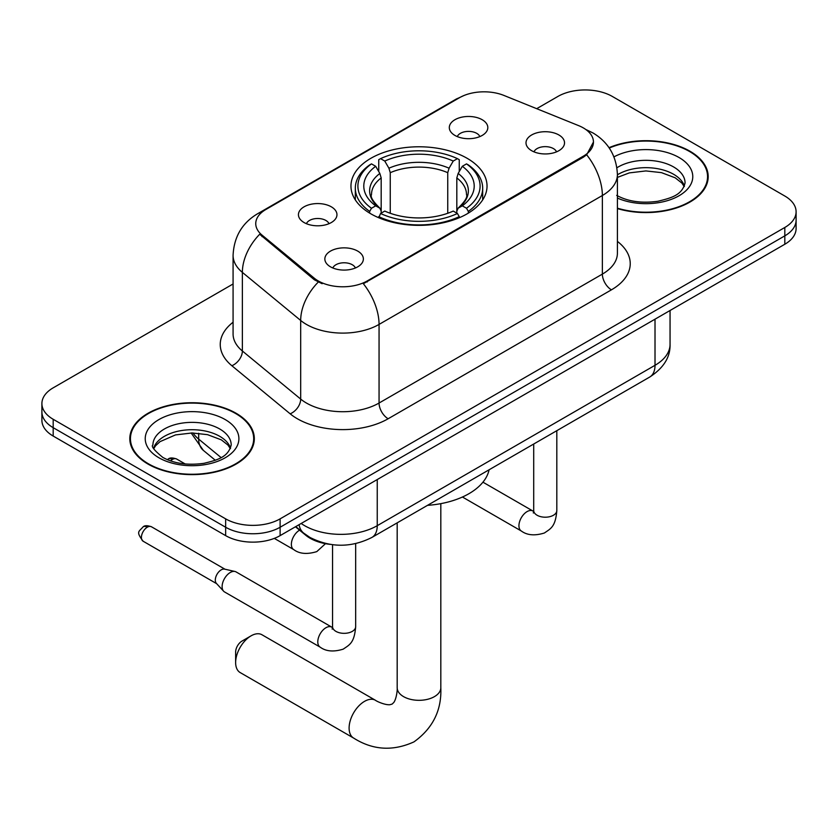 <?xml version="1.0" encoding="UTF-8"?>
<svg xmlns="http://www.w3.org/2000/svg" width="838" height="838" viewBox="0 0 838 838"><rect width="100%" height="100%" fill="white"/><g stroke="black" fill="none" stroke-linecap="round" stroke-linejoin="round"><path stroke-width="1.26" d="M467.112 158.288A68.035 39.281 0 0 0 392.959 149.772A68.035 39.281 0 0 0 350.965 186.067A68.035 39.281 0 0 0 370.888 213.847A68.035 39.281 0 0 0 445.041 222.363A68.035 39.281 0 0 0 487.035 186.067A68.035 39.281 0 0 0 467.112 158.288M304.079 222.541A19.253 11.114 180 0 1 300.255 219.399A19.253 11.114 180 0 1 306.635 205.582A19.253 11.114 180 0 1 331.314 206.818A19.253 11.114 180 0 1 335.137 219.399A19.253 11.114 180 0 1 304.079 222.541M328.967 223.694A11.554 6.673 0 0 0 325.867 220.446A11.554 6.673 0 0 0 314.48 218.76A11.554 6.673 0 0 0 306.425 223.694M454.95 135.442A19.253 11.114 180 0 1 451.127 132.299A19.253 11.114 180 0 1 457.506 118.483A19.253 11.114 180 0 1 482.175 119.719A19.253 11.114 180 0 1 485.998 132.299A19.253 11.114 180 0 1 454.95 135.442M479.828 136.594A11.554 6.673 0 0 0 476.728 133.347A11.554 6.673 0 0 0 465.352 131.65A11.554 6.673 0 0 0 457.297 136.594M330.497 266.83A19.253 11.114 180 0 1 326.673 263.687A19.253 11.114 180 0 1 333.053 249.871A19.253 11.114 180 0 1 357.732 251.107A19.253 11.114 180 0 1 361.545 263.687A19.253 11.114 180 0 1 330.497 266.83M355.385 267.982A11.554 6.673 0 0 0 352.285 264.735A11.554 6.673 0 0 0 340.898 263.038A11.554 6.673 0 0 0 332.843 267.982M531.648 150.693A19.253 11.114 180 0 1 527.825 147.551A19.253 11.114 180 0 1 534.204 133.734A19.253 11.114 180 0 1 558.883 134.97A19.253 11.114 180 0 1 562.707 147.551A19.253 11.114 180 0 1 531.648 150.693M556.537 151.846A11.554 6.673 0 0 0 553.436 148.598A11.554 6.673 0 0 0 542.05 146.901A11.554 6.673 0 0 0 533.995 151.846M578.67 125.648A34.662 20.007 180 0 1 583.3 127.889A34.662 20.007 180 0 1 593.451 142.041A34.662 20.007 180 0 1 583.3 156.193L367.254 280.929A34.662 20.007 180 0 1 314.355 278.258L262.022 235.101A34.662 20.007 180 0 1 255.747 223.62A34.662 20.007 180 0 1 265.908 209.469L459.538 97.679A34.662 20.007 180 0 1 503.931 95.438L578.67 125.648M330.13 544.365A38.517 22.238 180 0 1 305.776 535.273L295.458 526.777M617.407 208.589A62.263 35.95 0 0 0 708.194 176.64A62.263 35.95 0 0 0 689.957 151.217A62.263 35.95 0 0 0 609.027 147.687M236.086 413.26A62.263 35.95 0 0 0 168.239 405.466A62.263 35.95 0 0 0 129.806 438.672A62.263 35.95 0 0 0 148.043 464.095A62.263 35.95 0 0 0 215.89 471.888A62.263 35.95 0 0 0 254.323 438.672A62.263 35.95 0 0 0 236.086 413.26M130.445 441.909A62.263 35.95 0 0 0 130.225 442.873M593.451 142.041L586.663 154.789L583.3 157.23L363.357 283.715A44.927 25.936 60 0 1 379.059 324.421A51.348 29.644 180 0 1 306.436 324.421A51.348 29.644 180 0 1 300.685 320.462L242.371 272.381A51.348 29.644 180 0 1 233.079 255.381L233.079 333.985A51.348 29.644 0 0 0 242.371 350.996L300.685 399.077A51.348 29.644 0 0 0 306.436 403.036A51.348 29.644 0 0 0 379.059 403.036L602.365 274.11A51.348 29.644 0 0 0 617.407 253.149L617.407 174.534A51.348 29.644 180 0 1 602.365 195.505A44.927 25.936 -120 0 0 586.663 154.789M233.079 283.977L53.182 387.837A38.517 22.238 0 0 0 41.9 403.56L41.9 420.33A38.517 22.238 0 0 0 53.182 436.053L225.652 535.629L225.652 527.249A38.517 22.238 0 0 0 280.112 527.249L784.818 235.855A38.517 22.238 0 0 0 796.1 220.132A38.517 22.238 0 0 1 784.818 235.855L280.112 527.249A38.517 22.238 0 0 1 225.652 527.249L53.182 427.673L225.652 527.249L225.652 518.858A38.517 22.238 0 0 0 280.112 518.858L784.818 227.475A38.517 22.238 0 0 0 796.1 211.752A38.517 22.238 0 0 0 784.818 196.029L612.348 96.454A38.517 22.238 0 0 0 557.888 96.454L536.697 108.678M41.9 411.95A38.517 22.238 0 0 0 53.182 427.673A38.517 22.238 0 0 1 41.9 411.95M322.138 283.715L314.355 279.777L259.686 234.252A44.927 30.053 129.5 0 0 242.371 272.381L242.371 350.996A12.842 8.589 -50.5 0 1 231.854 365.724A64.191 37.061 180 0 1 233.079 322.232M41.9 403.56A38.517 22.238 0 0 0 53.182 419.283L225.652 518.858M253.904 442.873A62.263 35.95 0 0 0 253.684 441.909M707.775 180.83A62.263 35.95 0 0 0 707.555 179.877M225.652 535.629A38.517 22.238 0 0 0 280.112 535.629L784.818 244.246A38.517 22.238 0 0 0 796.1 228.523L796.1 211.752M617.407 208.17A61.624 35.573 0 0 0 707.555 176.64A61.624 35.573 0 0 0 689.506 151.479A61.624 35.573 0 0 0 609.268 148.043M148.494 463.833A61.624 35.573 0 0 0 215.649 471.543A61.624 35.573 0 0 0 253.684 438.672A61.624 35.573 0 0 0 235.635 413.522A61.624 35.573 0 0 0 168.48 405.812A61.624 35.573 0 0 0 130.445 438.672A61.624 35.573 0 0 0 148.494 463.833M235.635 662.565L235.635 652.09A8.988 5.185 -60 0 1 241.993 641.08L251.065 635.843A21.819 12.601 120 0 0 235.635 662.565A21.819 12.601 120 0 0 240.16 672.558L353.626 738.069A21.819 12.601 -60 0 1 350.274 720.586A21.819 12.601 -60 0 1 364.54 701.354A21.819 12.601 -60 0 1 375.445 700.275C376.66 701.354 385.03 705.146 389.848 704.727L392.132 704.088L393.839 702.422C396.604 698.463 397.505 689.318 397.181 687.726A21.819 12.601 180 0 0 403.57 696.629A21.819 12.601 180 0 0 434.43 696.629A21.819 12.601 180 0 0 440.819 687.726C441.752 710.31 432.796 728.358 413.962 741.881C392.844 751.445 372.732 750.167 353.626 738.069M369.663 213.114L369.663 211.406L371.496 208.253A61.111 35.28 0 0 1 371.496 163.881L375.696 166.301A55.203 31.865 0 0 0 375.696 205.834L379.844 208.191L381.185 211.124L381.185 213.145M381.185 211.124L381.185 177.939L379.844 173.456L375.696 166.301M378.745 171.56L378.745 159.681L380.567 158.644A61.111 35.28 0 0 1 457.433 158.644L453.232 161.064A55.203 31.865 0 0 0 384.768 161.064L388.916 168.218L390.257 172.691L390.257 213.281M447.743 213.281L447.743 172.691L449.084 168.218L453.232 161.064M427.485 505.345A70.602 40.769 0 0 0 489.099 469.783M378.745 216.644A63.678 36.757 0 0 0 459.255 216.644L457.433 213.491A61.111 35.28 0 0 1 380.567 213.491L378.745 217.733M459.255 217.733L459.255 216.644M371.496 163.881L369.663 164.918A63.678 36.757 0 0 0 355.322 188.162A63.678 36.757 0 0 0 369.663 211.406M457.433 158.644L459.255 159.681L459.255 171.56M380.567 213.491L384.768 211.071A55.203 31.865 0 0 0 453.232 211.071L457.433 213.491M375.696 205.834L371.496 208.253M384.768 161.064L380.567 158.644M379.844 173.456A49.379 28.513 0 0 0 379.844 208.191L380.075 208.337C373.057 201.56 370.197 196.951 371.506 194.531A47.494 27.424 0 0 1 381.185 177.939M468.337 211.406A63.678 36.757 0 0 0 482.678 188.162A63.678 36.757 0 0 0 468.337 164.918L466.504 163.881A61.111 35.28 0 0 1 466.504 208.253L468.337 211.406L468.337 213.114M466.504 208.253L462.304 205.834A55.203 31.865 0 0 0 462.304 166.301L466.504 163.881M462.304 166.301L458.156 173.456L456.815 177.939L456.815 211.124L458.156 208.191L462.304 205.834M456.815 177.939A47.494 27.424 0 0 1 466.494 194.531C467.793 196.972 464.933 201.57 457.925 208.337L458.156 208.191A49.379 28.513 0 0 0 458.156 173.456M456.815 213.145L456.815 211.124M375.445 700.275L261.98 634.764A21.819 12.601 120 0 0 251.065 635.843L241.993 641.08M355.668 543.621L355.668 626.667C354.348 642.956 349.656 644.705 343.203 649.146C333.66 652.1 325.982 651.44 320.179 647.156L224.5 591.921A11.554 6.673 -60 0 1 223.578 591.167A11.554 6.673 -60 0 1 222.112 586.631A11.554 6.673 -60 0 1 230.282 572.48A11.554 6.673 -60 0 1 234.944 571.474A11.554 6.673 -60 0 1 236.054 571.904L332.518 627.557M223.578 591.167L216.361 583.353A8.349 4.819 -60 0 1 215.303 580.074A8.349 4.819 -60 0 1 221.201 569.861A8.349 4.819 -60 0 1 224.574 569.128L234.944 571.474M262.022 235.101L262.022 236.62M314.355 278.258L314.355 279.777M367.254 280.929L367.254 281.956M583.3 156.193L583.3 157.23M305.776 534.728L305.776 535.273M388.141 418.759A12.842 7.416 60 0 1 379.059 403.036L379.059 324.421L602.365 195.505L602.365 274.11A12.842 7.416 60 0 0 611.436 289.833L388.141 418.759A64.191 37.061 180 0 1 297.364 418.759A64.191 37.061 180 0 1 290.168 413.815L231.854 365.724M617.407 174.534C616.538 156.078 608.419 142.23 593.063 133.001L586.579 129.848A44.927 21.044 112 0 0 585.971 129.628M262.084 212.098A44.927 25.936 -120 0 0 257.423 213.847C242.067 223.065 233.949 236.913 233.079 255.381M257.423 213.847L455.757 99.334A44.927 25.936 60 0 1 459.161 97.889M318.189 282.155A44.927 30.053 129.5 0 0 300.685 320.462L300.685 399.077A12.842 8.589 -50.5 0 1 290.168 413.815M617.407 241.396A64.191 37.061 180 0 1 611.436 289.833M280.112 518.858L280.112 535.629M784.818 227.475L784.818 244.246M53.182 419.283L53.182 436.053M301.177 523.467A51.348 29.644 0 0 0 304.623 525.677A51.348 29.644 0 0 0 377.247 525.677L655.012 365.305A51.348 29.644 0 0 0 670.054 344.345C670.431 357.082 663.644 367.987 649.691 377.058L371.925 537.43A25.674 14.822 60 0 0 377.247 525.677L377.247 479.556M655.012 319.184L655.012 365.305A25.674 14.822 60 0 1 649.691 377.058M299.093 524.672A25.674 17.169 129.5 0 0 303.566 533.02L295.772 526.589M192.97 432.974A51.348 29.644 0 0 0 198.679 439.102L198.679 433.267M215.314 460.261L203.383 450.415A25.674 17.169 129.5 0 1 198.679 439.102L221.064 457.558M684.416 186.151A39.124 22.595 0 0 0 673.605 174.283A39.124 22.595 0 0 0 617.407 174.807M616.674 195.369C627.955 201.539 641.699 203.508 657.882 201.267C672.244 197.768 682.069 194.908 685.065 182.925A39.124 22.595 0 0 0 673.605 166.951A39.124 22.595 0 0 0 616.915 167.768M617.407 198.072A46.834 27.036 0 0 0 681.137 194.468A46.834 27.036 0 0 0 679.052 157.513A46.834 27.036 0 0 0 613.971 156.874M230.544 448.194A39.124 22.595 0 0 0 219.734 436.326A39.124 22.595 0 0 0 180.453 430.732A39.124 22.595 0 0 0 153.584 448.194M219.734 428.993A39.124 22.595 0 0 0 177.09 424.091A39.124 22.595 0 0 0 152.935 444.968C150.882 446.172 154.171 450.32 162.802 457.412C174.084 463.582 187.827 465.54 204.011 463.309C218.372 459.8 228.198 456.951 231.194 444.968A39.124 22.595 0 0 0 219.734 428.993M158.948 457.789A46.834 27.036 0 0 0 225.181 457.789A46.834 27.036 0 0 0 225.181 419.555A46.834 27.036 0 0 0 158.948 419.555A46.834 27.036 0 0 0 158.948 457.789M447.743 172.691A47.494 27.424 0 0 0 390.257 172.691M449.084 168.218A49.379 28.513 0 0 0 388.916 168.218M556.82 430.68L556.82 510.531A11.554 6.673 180 0 1 552.912 515.538A11.554 6.673 180 0 1 537.095 515.244A11.554 6.673 180 0 1 533.712 510.531L533.345 513.024M556.82 510.531C555.51 526.819 550.807 528.569 544.354 533.01C534.812 535.964 527.144 535.304 521.33 531.02A11.554 6.673 -60 0 1 519.56 521.76A11.554 6.673 -60 0 1 527.112 511.578A11.554 6.673 -60 0 1 527.626 511.306A11.554 6.673 -60 0 1 532.884 511.002L533.68 511.421M147.31 527.196A8.349 4.819 -60 0 1 151.489 526.788C147.478 525.374 144.702 525.374 143.141 526.788A8.349 4.819 60 0 1 147.31 527.196A8.349 4.819 -60 0 0 141.863 534.55A8.349 4.819 -60 0 0 143.141 541.233L216.654 583.677M355.668 626.667A11.554 6.673 180 0 1 351.751 631.674A11.554 6.673 180 0 1 335.944 631.381A11.554 6.673 180 0 1 332.56 626.667L332.183 629.16M320.179 647.156A11.554 6.673 -60 0 1 318.409 637.896A11.554 6.673 -60 0 1 325.961 627.714A11.554 6.673 -60 0 1 326.474 627.442A11.554 6.673 -60 0 1 331.733 627.138M172.46 459.434A8.349 4.819 -60 0 1 176.629 459.015C172.628 457.611 169.842 457.611 168.281 459.015A8.349 4.819 60 0 1 172.46 459.434A8.349 4.819 -60 0 0 170.554 460.89M274.298 538.384L293.761 549.623A11.554 6.673 -60 0 1 291.991 540.363A11.554 6.673 -60 0 1 299.543 530.182A11.554 6.673 -60 0 1 299.575 530.161M455.757 99.334L464.001 95.501M586.579 129.848L585.898 129.576M371.925 537.43C351.269 547.811 330.601 547.811 309.945 537.43L303.566 533.02M670.054 344.345L670.054 310.5M203.383 450.415L191.158 432.974M684.227 186.591L681.86 183.051L675.198 177.813L661.433 172.628L645.899 170.931L629.348 172.89L617.407 177.405M707.555 181.783L707.555 176.64M230.356 448.634L227.988 445.093L221.326 439.856L207.562 434.671L192.028 432.963L175.477 434.922L160.027 441.647L155.554 445.785L153.773 448.634M253.684 443.826L253.684 438.672M130.445 443.826L130.445 438.672M440.819 503.648L440.819 687.726M355.322 199.915L355.322 188.162M482.678 199.915L482.678 188.162M397.181 522.849L397.181 687.726M521.33 531.02L462.44 497.018M533.712 444.025L533.712 510.531M532.884 511.002L482.939 482.175M332.56 544.7L332.56 626.667M151.489 526.788L225.003 569.232M143.141 541.233C135.567 531.271 138.982 531.847 143.141 526.788M293.761 549.623C299.459 553.887 307.127 554.557 316.785 551.614L325.49 543.684M176.629 459.015L185.219 463.98M167.338 459.653L168.281 459.015"/></g></svg>
